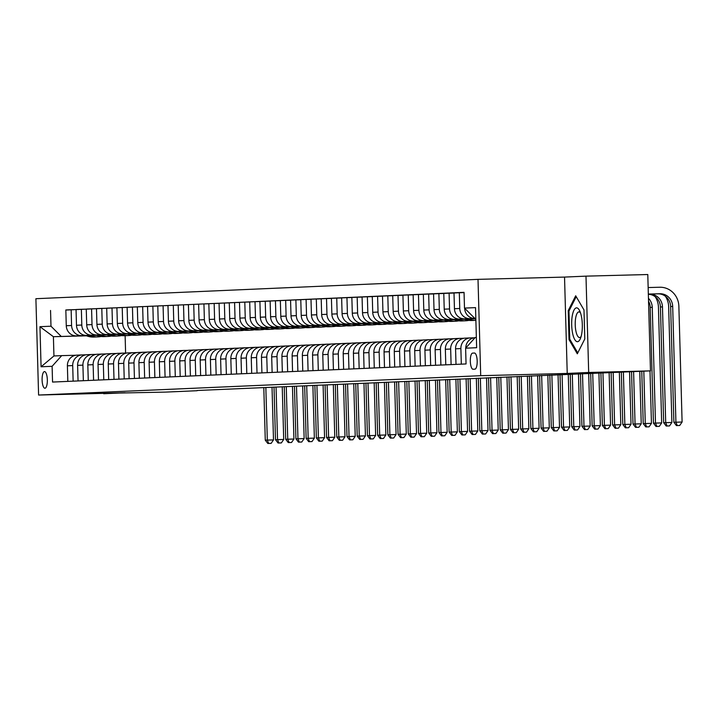 <?xml version="1.0" encoding="UTF-8"?>
<svg xmlns="http://www.w3.org/2000/svg" width="718" height="718" viewBox="0 0 718 718"><rect width="100%" height="100%" fill="white"/><g stroke="black" fill="none" stroke-linecap="round" stroke-linejoin="round"><path stroke-width="1.08" d="M44.947 388.25A8.338 2.621 -91.5 0 0 47.334 379.831A8.338 2.621 -91.5 0 0 44.498 371.592A8.338 2.621 -91.5 0 0 44.48 371.592A8.338 2.621 -91.5 0 0 42.102 380.01A8.338 2.621 -91.5 0 0 44.929 388.25A8.338 2.621 -91.5 0 0 44.947 388.25M478.009 279.356L35.9 298.706L38.593 395.044L480.701 375.694L478.009 279.356L564.536 277.085L567.229 373.423L588.679 372.48L585.987 276.143L564.536 277.085M585.987 276.143L647.789 274.527L650.481 370.865L588.679 372.48M650.481 370.865L197.136 390.493M474.418 353.023L472.623 353.103A8.078 2.531 -91.5 0 0 470.317 361.262A8.078 2.531 -91.5 0 0 473.054 369.249L474.867 369.169A8.078 2.531 -91.5 0 0 477.183 361.01A8.078 2.531 -91.5 0 0 474.436 353.023A8.078 2.531 -91.5 0 0 474.418 353.023L474.445 353.023M474.67 318.254L475.819 318.227L474.67 318.254L464.492 308.103L464.052 292.343L65.832 310.05M464.492 308.103L475.522 307.618L476.644 347.709L465.614 348.194L475.208 337.523L476.357 337.469M86.654 335.827L53.401 336.697L53.94 355.966L61.703 355.625L52.109 366.306L52.549 382.057L466.054 363.945L465.614 348.194M52.109 366.306L41.079 366.781L39.957 326.69L50.987 326.205L50.547 310.454M103.652 393.347L165.472 392.1L197.136 390.718M103.67 393.724L125.12 392.782L38.593 395.044M567.229 373.423L480.701 375.694M61.703 355.625L75.722 355.257M73.137 381.15L72.706 365.579A10.42 9.89 -92.5 0 1 82.139 354.916A10.42 9.89 -92.5 0 1 82.301 354.907L85.936 354.809M83.351 380.702L82.92 365.139A10.42 9.89 -92.5 0 1 92.353 354.468A10.42 9.89 -92.5 0 1 92.514 354.459L96.158 354.369M93.573 380.262L93.134 364.69A10.42 9.89 -92.5 0 1 102.566 354.019A10.42 9.89 -92.5 0 1 102.737 354.01L106.372 353.92M103.787 379.813L103.347 364.241A10.42 9.89 -92.5 0 1 112.78 353.57A10.42 9.89 -92.5 0 1 112.95 353.57L116.585 353.471M114 379.364L113.561 363.793A10.42 9.89 -92.5 0 1 123.002 353.121A10.42 9.89 -92.5 0 1 123.164 353.121L126.799 353.023M124.214 378.916L123.783 363.344A10.42 9.89 -92.5 0 1 133.216 352.682A10.42 9.89 -92.5 0 1 133.377 352.673L137.012 352.574M134.428 378.467L133.997 362.895A10.42 9.89 -92.5 0 1 143.429 352.233A10.42 9.89 -92.5 0 1 143.591 352.224L147.226 352.125M144.641 378.018L144.21 362.455A10.42 9.89 -92.5 0 1 153.643 351.784A10.42 9.89 -92.5 0 1 153.805 351.775L157.448 351.685M154.864 377.578L154.424 362.007A10.42 9.89 -92.5 0 1 163.857 351.335A10.42 9.89 -92.5 0 1 164.027 351.326L167.662 351.237M165.077 377.129L164.637 361.558A10.42 9.89 -92.5 0 1 174.07 350.887A10.42 9.89 -92.5 0 1 174.241 350.887L177.876 350.788M175.291 376.681L174.851 361.109A10.42 9.89 -92.5 0 1 184.293 350.438A10.42 9.89 -92.5 0 1 184.454 350.438L188.089 350.339M185.504 376.232L185.073 360.66A10.42 9.89 -92.5 0 1 194.506 349.998A10.42 9.89 -92.5 0 1 194.668 349.989L198.303 349.89M195.718 375.783L195.287 360.212A10.42 9.89 -92.5 0 1 204.72 349.549A10.42 9.89 -92.5 0 1 204.881 349.54L208.516 349.442M205.931 375.334L205.501 359.772A10.42 9.89 -92.5 0 1 214.933 349.101A10.42 9.89 -92.5 0 1 215.095 349.092L218.739 349.002M216.154 374.895L215.714 359.323A10.42 9.89 -92.5 0 1 225.147 348.652A10.42 9.89 -92.5 0 1 225.317 348.643L228.952 348.553M226.367 374.446L225.928 358.874A10.42 9.89 -92.5 0 1 235.36 348.203A10.42 9.89 -92.5 0 1 235.531 348.203L239.166 348.104M236.581 373.997L236.141 358.426A10.42 9.89 -92.5 0 1 245.583 347.754A10.42 9.89 -92.5 0 1 245.744 347.754L249.379 347.656M246.795 373.548L246.364 357.977A10.42 9.89 -92.5 0 1 255.796 347.315A10.42 9.89 -92.5 0 1 255.958 347.306L259.593 347.207M257.008 373.1L256.577 357.528A10.42 9.89 -92.5 0 1 266.01 346.866A10.42 9.89 -92.5 0 1 266.172 346.857L269.806 346.758M267.222 372.651L266.791 357.088A10.42 9.89 -92.5 0 1 276.224 346.417A10.42 9.89 -92.5 0 1 276.385 346.408L280.029 346.318M277.444 372.211L277.004 356.64A10.42 9.89 -92.5 0 1 286.437 345.968A10.42 9.89 -92.5 0 1 286.608 345.959L290.243 345.87M287.658 371.762L287.218 356.191A10.42 9.89 -92.5 0 1 296.651 345.52A10.42 9.89 -92.5 0 1 296.821 345.52L300.456 345.421M297.871 371.314L297.431 355.742A10.42 9.89 -92.5 0 1 306.873 345.071A10.42 9.89 -92.5 0 1 307.035 345.071L310.67 344.972M308.085 370.865L307.654 355.293A10.42 9.89 -92.5 0 1 317.087 344.631A10.42 9.89 -92.5 0 1 317.248 344.622L320.883 344.523M318.298 370.416L317.868 354.845A10.42 9.89 -92.5 0 1 327.3 344.182A10.42 9.89 -92.5 0 1 327.462 344.173L331.097 344.075M328.512 369.967L328.081 354.405A10.42 9.89 -92.5 0 1 337.514 343.734A10.42 9.89 -92.5 0 1 337.675 343.725L341.319 343.635M338.734 369.528L338.295 353.956A10.42 9.89 -92.5 0 1 347.727 343.285A10.42 9.89 -92.5 0 1 347.898 343.276L351.533 343.186M348.948 369.079L348.508 353.507A10.42 9.89 -92.5 0 1 357.941 342.836A10.42 9.89 -92.5 0 1 358.111 342.836L361.746 342.737M359.162 368.63L358.722 353.059A10.42 9.89 -92.5 0 1 368.163 342.387A10.42 9.89 -92.5 0 1 368.325 342.387L371.96 342.289M369.375 368.181L368.944 352.61A10.42 9.89 -92.5 0 1 378.377 341.947A10.42 9.89 -92.5 0 1 378.539 341.939L382.173 341.84M379.589 367.733L379.158 352.161A10.42 9.89 -92.5 0 1 388.591 341.499A10.42 9.89 -92.5 0 1 388.752 341.49L392.387 341.391M389.802 367.284L389.371 351.721A10.42 9.89 -92.5 0 1 398.804 341.05A10.42 9.89 -92.5 0 1 398.966 341.041L402.61 340.951M400.025 366.844L399.585 351.273A10.42 9.89 -92.5 0 1 409.018 340.601A10.42 9.89 -92.5 0 1 409.188 340.592L412.823 340.503M410.238 366.395L409.798 350.824A10.42 9.89 -92.5 0 1 419.231 340.152A10.42 9.89 -92.5 0 1 419.402 340.152L423.037 340.054M420.452 365.947L420.012 350.375A10.42 9.89 -92.5 0 1 429.454 339.704A10.42 9.89 -92.5 0 1 429.615 339.704L433.25 339.605M430.665 365.498L430.235 349.926A10.42 9.89 -92.5 0 1 439.667 339.264A10.42 9.89 -92.5 0 1 439.829 339.255L443.464 339.156M440.879 365.049L440.448 349.478A10.42 9.89 -92.5 0 1 449.881 338.815A10.42 9.89 -92.5 0 1 450.042 338.806L453.677 338.708M451.092 364.6L450.662 349.038A10.42 9.89 -92.5 0 1 460.094 338.366A10.42 9.89 -92.5 0 1 460.256 338.357L463.9 338.268M461.315 364.161L460.875 348.589A10.42 9.89 -92.5 0 1 470.308 337.918A10.42 9.89 -92.5 0 1 470.478 337.909L474.113 337.819M125.12 335.692L125.605 353.059M474.84 318.433L475.828 318.388L474.84 318.433A10.42 9.89 -92.5 0 1 464.663 308.273L464.663 308.264M475.828 318.487L469.94 318.648A10.42 9.89 -92.5 0 1 459.753 308.489L459.314 292.738L464.061 292.612M475.828 318.586L464.627 318.882A10.42 9.89 -92.5 0 1 454.449 308.722L454 292.971L459.314 292.738M474.508 318.702L459.717 319.088A10.42 9.89 -92.5 0 1 449.54 308.937L449.1 293.186L454.009 293.052M474.724 318.792L454.413 319.322A10.42 9.89 -92.5 0 1 444.227 309.171L443.787 293.42L449.1 293.186M464.295 319.151L449.504 319.537A10.42 9.89 -92.5 0 1 439.326 309.386L438.886 293.635L443.796 293.5M464.51 319.241L444.191 319.77A10.42 9.89 -92.5 0 1 434.013 309.62L433.573 293.859L438.886 293.635M454.081 319.6L439.29 319.986A10.42 9.89 -92.5 0 1 429.113 309.835L428.673 294.075L433.573 293.949M454.297 319.689L433.977 320.219A10.42 9.89 -92.5 0 1 423.799 310.059L423.36 294.308L428.673 294.075M443.859 320.048L429.077 320.434A10.42 9.89 -92.5 0 1 418.899 310.275L418.459 294.524L423.36 294.398M444.083 320.138L423.764 320.668A10.42 9.89 -92.5 0 1 413.586 310.508L413.146 294.757L418.459 294.524M433.645 320.497L418.863 320.883A10.42 9.89 -92.5 0 1 408.686 310.723L408.246 294.972L413.146 294.847M433.86 320.578L413.55 321.117A10.42 9.89 -92.5 0 1 403.372 310.957L402.933 295.206L408.246 294.972M423.432 320.937L408.65 321.332A10.42 9.89 -92.5 0 1 398.463 311.172L398.023 295.421L402.933 295.295M423.647 321.027L403.336 321.565A10.42 9.89 -92.5 0 1 393.159 311.406L392.71 295.654L398.023 295.421M413.218 321.386L398.427 321.772A10.42 9.89 -92.5 0 1 388.25 311.621L387.81 295.87L392.719 295.735M413.433 321.476L393.123 322.005A10.42 9.89 -92.5 0 1 382.936 311.854L382.497 296.103L387.81 295.87M403.004 321.835L388.214 322.22A10.42 9.89 -92.5 0 1 378.036 312.07L377.596 296.319L382.506 296.184M403.22 321.924L382.9 322.454A10.42 9.89 -92.5 0 1 372.723 312.303L372.283 296.543L377.596 296.319M392.791 322.283L378 322.669A10.42 9.89 -92.5 0 1 367.822 312.518L367.383 296.758L372.283 296.633M393.006 322.373L372.687 322.903A10.42 9.89 -92.5 0 1 362.509 312.743L362.069 296.992L367.383 296.758M382.568 322.732L367.787 323.118A10.42 9.89 -92.5 0 1 357.609 312.958L357.169 297.207L362.069 297.081M382.793 322.822L362.473 323.351A10.42 9.89 -92.5 0 1 352.296 313.192L351.856 297.44L357.169 297.207M372.355 323.181L357.573 323.567A10.42 9.89 -92.5 0 1 347.395 313.407L346.956 297.656L351.856 297.53M372.57 323.262L352.26 323.8A10.42 9.89 -92.5 0 1 342.082 313.64L341.642 297.889L346.956 297.656M362.141 323.621L347.359 324.015A10.42 9.89 -92.5 0 1 337.173 313.856L336.733 298.105L341.642 297.979M362.357 323.71L342.046 324.249A10.42 9.89 -92.5 0 1 331.869 314.089L331.42 298.338L336.733 298.105M351.928 324.069L337.137 324.455A10.42 9.89 -92.5 0 1 326.959 314.304L326.519 298.553L331.429 298.419M352.143 324.159L331.833 324.689A10.42 9.89 -92.5 0 1 321.646 314.538L321.206 298.787L326.519 298.553M341.714 324.518L326.923 324.904A10.42 9.89 -92.5 0 1 316.746 314.753L316.306 299.002L321.215 298.868M341.93 324.608L321.61 325.137A10.42 9.89 -92.5 0 1 311.433 314.987L310.993 299.226L316.306 299.002M331.501 324.967L316.71 325.353A10.42 9.89 -92.5 0 1 306.532 315.202L306.092 299.442L310.993 299.316M331.716 325.057L311.397 325.586A10.42 9.89 -92.5 0 1 301.219 315.426L300.779 299.675L306.092 299.442M321.278 325.416L306.496 325.801A10.42 9.89 -92.5 0 1 296.319 315.642L295.879 299.891L300.779 299.765M321.502 325.505L301.183 326.035A10.42 9.89 -92.5 0 1 291.005 315.875L290.566 300.124L295.879 299.891M311.065 325.864L296.283 326.25A10.42 9.89 -92.5 0 1 286.105 316.091L285.665 300.339L290.566 300.214M311.28 325.945L290.969 326.484A10.42 9.89 -92.5 0 1 280.792 316.324L280.352 300.573L285.665 300.339M300.851 326.304L286.069 326.699A10.42 9.89 -92.5 0 1 275.883 316.539L275.443 300.788L280.352 300.662M301.066 326.394L280.756 326.932A10.42 9.89 -92.5 0 1 270.578 316.773L270.13 301.021L275.443 300.788M290.637 326.753L275.847 327.139A10.42 9.89 -92.5 0 1 265.669 316.988L265.229 301.237L270.139 301.102M290.853 326.843L270.542 327.372A10.42 9.89 -92.5 0 1 260.356 317.221L259.916 301.47L265.229 301.237M280.424 327.202L265.633 327.587A10.42 9.89 -92.5 0 1 255.455 317.437L255.016 301.686L259.925 301.551M280.639 327.291L260.32 327.821A10.42 9.89 -92.5 0 1 250.142 317.67L249.702 301.91L255.016 301.686M270.21 327.65L255.42 328.036A10.42 9.89 -92.5 0 1 245.242 317.886L244.802 302.125L249.702 302M270.426 327.74L250.106 328.27A10.42 9.89 -92.5 0 1 239.929 318.11L239.489 302.359L244.802 302.125M259.988 328.099L245.206 328.485A10.42 9.89 -92.5 0 1 235.028 318.325L234.589 302.574L239.489 302.449M260.212 328.189L239.893 328.718A10.42 9.89 -92.5 0 1 229.715 318.559L229.275 302.808L234.589 302.574M249.774 328.548L234.992 328.934A10.42 9.89 -92.5 0 1 224.815 318.774L224.375 303.023L229.275 302.897M249.99 328.629L229.679 329.167A10.42 9.89 -92.5 0 1 219.502 319.007L219.062 303.256L224.375 303.023M239.561 328.988L224.779 329.382A10.42 9.89 -92.5 0 1 214.592 319.223L214.152 303.472L219.062 303.346M239.776 329.077L219.466 329.616A10.42 9.89 -92.5 0 1 209.288 319.456L208.839 303.705L214.152 303.472M229.347 329.436L214.556 329.822A10.42 9.89 -92.5 0 1 204.379 319.672L203.939 303.92L208.848 303.786M229.563 329.526L209.252 330.056A10.42 9.89 -92.5 0 1 199.066 319.905L198.626 304.154L203.939 303.92M219.134 329.885L204.343 330.271A10.42 9.89 -92.5 0 1 194.165 320.12L193.725 304.369L198.635 304.235M219.349 329.975L199.03 330.504A10.42 9.89 -92.5 0 1 188.852 320.354L188.412 304.594L193.725 304.369M208.92 330.334L194.129 330.72A10.42 9.89 -92.5 0 1 183.952 320.569L183.512 304.809L188.412 304.683M209.135 330.424L188.816 330.953A10.42 9.89 -92.5 0 1 178.638 320.793L178.199 305.042L183.512 304.809M198.698 330.783L183.916 331.169A10.42 9.89 -92.5 0 1 173.738 321.009L173.298 305.258L178.199 305.132M198.922 330.872L178.602 331.402A10.42 9.89 -92.5 0 1 168.425 321.242L167.985 305.491L173.298 305.258M188.484 331.231L173.702 331.617A10.42 9.89 -92.5 0 1 163.524 321.458L163.085 305.706L167.985 305.581M188.699 331.312L168.389 331.851A10.42 9.89 -92.5 0 1 158.211 321.691L157.772 305.94L163.085 305.706M178.27 331.671L163.489 332.066A10.42 9.89 -92.5 0 1 153.302 321.906L152.862 306.155L157.772 306.03M178.486 331.761L158.175 332.299A10.42 9.89 -92.5 0 1 147.998 322.14L147.549 306.389L152.862 306.155M168.057 332.12L153.266 332.506A10.42 9.89 -92.5 0 1 143.088 322.355L142.649 306.604L147.558 306.469M168.272 332.21L147.962 332.739A10.42 9.89 -92.5 0 1 137.775 322.588L137.335 306.837L142.649 306.604M157.843 332.569L143.053 332.955A10.42 9.89 -92.5 0 1 132.875 322.804L132.435 307.053L137.344 306.918M158.059 332.658L137.739 333.188A10.42 9.89 -92.5 0 1 127.562 323.037L127.122 307.277L132.435 307.053M147.63 333.017L132.839 333.403A10.42 9.89 -92.5 0 1 122.661 323.253L122.222 307.492L127.122 307.367M147.845 333.107L127.526 333.637A10.42 9.89 -92.5 0 1 117.348 323.477L116.908 307.726L122.222 307.492M137.407 333.466L122.625 333.852A10.42 9.89 -92.5 0 1 112.448 323.692L112.008 307.941L116.908 307.816M137.632 333.556L117.312 334.085A10.42 9.89 -92.5 0 1 107.135 323.926L106.695 308.175L112.008 307.941M127.194 333.915L112.412 334.301A10.42 9.89 -92.5 0 1 102.234 324.141L101.794 308.39L106.695 308.264M127.409 333.996L107.099 334.534A10.42 9.89 -92.5 0 1 96.921 324.374L96.481 308.623L101.794 308.39M116.98 334.355L102.198 334.75A10.42 9.89 -92.5 0 1 92.012 324.59L91.572 308.839L96.481 308.713M117.196 334.444L96.885 334.983A10.42 9.89 -92.5 0 1 86.707 324.823L86.259 309.072L91.572 308.839M106.767 334.803L91.976 335.189A10.42 9.89 -92.5 0 1 81.798 325.039L81.358 309.287L86.268 309.153M106.982 334.893L86.672 335.423A10.42 9.89 -92.5 0 1 76.485 325.272L76.045 309.521L81.358 309.287M96.553 335.252L81.762 335.638A10.42 9.89 -92.5 0 1 71.585 325.487L71.145 309.736L76.054 309.602M96.768 335.342L76.449 335.871A10.42 9.89 -92.5 0 1 66.271 325.721L65.832 309.961L71.145 309.736M86.34 335.701L53.401 336.697L39.957 326.69M465.776 348.015A10.42 9.89 -92.5 0 1 475.038 337.711M456.002 364.385L455.562 348.822A10.42 9.89 -92.5 0 1 464.995 338.151A10.42 9.89 -92.5 0 1 465.165 338.142L470.146 337.927M445.788 364.834L445.348 349.262A10.42 9.89 -92.5 0 1 454.781 338.6A10.42 9.89 -92.5 0 1 454.952 338.591L459.933 338.375M435.566 365.282L435.135 349.711A10.42 9.89 -92.5 0 1 444.568 339.049A10.42 9.89 -92.5 0 1 444.729 339.04L449.719 338.824M425.352 365.731L424.921 350.16A10.42 9.89 -92.5 0 1 434.354 339.488A10.42 9.89 -92.5 0 1 434.516 339.488L439.497 339.273M415.139 366.18L414.708 350.608A10.42 9.89 -92.5 0 1 424.141 339.937A10.42 9.89 -92.5 0 1 424.302 339.937L429.283 339.713M404.925 366.629L404.485 351.057A10.42 9.89 -92.5 0 1 413.927 340.386A10.42 9.89 -92.5 0 1 414.089 340.377L419.07 340.161M394.712 367.069L394.272 351.506A10.42 9.89 -92.5 0 1 403.704 340.835A10.42 9.89 -92.5 0 1 403.875 340.826L408.856 340.61M384.498 367.517L384.058 351.946A10.42 9.89 -92.5 0 1 393.491 341.283A10.42 9.89 -92.5 0 1 393.661 341.274L398.643 341.059M374.275 367.966L373.845 352.394A10.42 9.89 -92.5 0 1 383.277 341.732A10.42 9.89 -92.5 0 1 383.439 341.723L388.429 341.508M364.062 368.415L363.631 352.843A10.42 9.89 -92.5 0 1 373.064 342.172A10.42 9.89 -92.5 0 1 373.225 342.172L378.206 341.956M353.848 368.864L353.418 353.292A10.42 9.89 -92.5 0 1 362.85 342.621A10.42 9.89 -92.5 0 1 363.012 342.621L367.993 342.396M343.635 369.312L343.195 353.741A10.42 9.89 -92.5 0 1 352.637 343.069A10.42 9.89 -92.5 0 1 352.798 343.06L357.779 342.845M333.421 369.752L332.981 354.189A10.42 9.89 -92.5 0 1 342.414 343.518A10.42 9.89 -92.5 0 1 342.585 343.509L347.566 343.294M323.208 370.201L322.768 354.629A10.42 9.89 -92.5 0 1 332.201 343.967A10.42 9.89 -92.5 0 1 332.371 343.958L337.352 343.743M312.985 370.65L312.554 355.078A10.42 9.89 -92.5 0 1 321.987 344.416A10.42 9.89 -92.5 0 1 322.149 344.407L327.139 344.191M302.772 371.098L302.341 355.527A10.42 9.89 -92.5 0 1 311.774 344.855A10.42 9.89 -92.5 0 1 311.935 344.855L316.916 344.64M292.558 371.547L292.127 355.975A10.42 9.89 -92.5 0 1 301.56 345.304A10.42 9.89 -92.5 0 1 301.722 345.304L306.703 345.08M282.345 371.996L281.905 356.424A10.42 9.89 -92.5 0 1 291.346 345.753A10.42 9.89 -92.5 0 1 291.508 345.744L296.489 345.529M272.131 372.436L271.691 356.873A10.42 9.89 -92.5 0 1 281.124 346.202A10.42 9.89 -92.5 0 1 281.294 346.193L286.276 345.977M261.917 372.884L261.478 357.313A10.42 9.89 -92.5 0 1 270.91 346.65A10.42 9.89 -92.5 0 1 271.081 346.641L276.062 346.426M251.695 373.333L251.264 357.761A10.42 9.89 -92.5 0 1 260.697 347.099A10.42 9.89 -92.5 0 1 260.858 347.09L265.848 346.875M241.481 373.782L241.051 358.21A10.42 9.89 -92.5 0 1 250.483 347.539A10.42 9.89 -92.5 0 1 250.645 347.539L255.626 347.324M231.268 374.231L230.837 358.659A10.42 9.89 -92.5 0 1 240.27 347.988A10.42 9.89 -92.5 0 1 240.431 347.988L245.412 347.763M221.054 374.679L220.614 359.108A10.42 9.89 -92.5 0 1 230.056 348.436A10.42 9.89 -92.5 0 1 230.218 348.427L235.199 348.212M210.841 375.119L210.401 359.556A10.42 9.89 -92.5 0 1 219.834 348.885A10.42 9.89 -92.5 0 1 220.004 348.876L224.985 348.661M200.627 375.568L200.187 359.996A10.42 9.89 -92.5 0 1 209.62 349.334A10.42 9.89 -92.5 0 1 209.791 349.325L214.772 349.11M190.405 376.017L189.974 360.445A10.42 9.89 -92.5 0 1 199.407 349.783A10.42 9.89 -92.5 0 1 199.568 349.774L204.558 349.558M180.191 376.465L179.76 360.894A10.42 9.89 -92.5 0 1 189.193 350.222A10.42 9.89 -92.5 0 1 189.355 350.222L194.336 350.007M169.978 376.914L169.547 361.342A10.42 9.89 -92.5 0 1 178.979 350.671A10.42 9.89 -92.5 0 1 179.141 350.671L184.122 350.447M159.764 377.363L159.324 361.791A10.42 9.89 -92.5 0 1 168.766 351.12A10.42 9.89 -92.5 0 1 168.927 351.111L173.909 350.896M149.55 377.803L149.111 362.24A10.42 9.89 -92.5 0 1 158.543 351.569A10.42 9.89 -92.5 0 1 158.714 351.56L163.695 351.344M139.337 378.251L138.897 362.68A10.42 9.89 -92.5 0 1 148.33 352.017A10.42 9.89 -92.5 0 1 148.5 352.008L153.481 351.793M129.114 378.7L128.684 363.129A10.42 9.89 -92.5 0 1 138.116 352.466A10.42 9.89 -92.5 0 1 138.278 352.457L143.268 352.242M118.901 379.149L118.47 363.577A10.42 9.89 -92.5 0 1 127.903 352.906A10.42 9.89 -92.5 0 1 128.064 352.906L133.045 352.691M108.687 379.598L108.256 364.026A10.42 9.89 -92.5 0 1 117.689 353.355A10.42 9.89 -92.5 0 1 117.851 353.355L122.832 353.13M98.474 380.046L98.034 364.475A10.42 9.89 -92.5 0 1 107.476 353.803A10.42 9.89 -92.5 0 1 107.637 353.794L112.618 353.579M88.26 380.486L87.82 364.923A10.42 9.89 -92.5 0 1 97.253 354.252A10.42 9.89 -92.5 0 1 97.424 354.243L102.405 354.028M78.047 380.935L77.607 365.363A10.42 9.89 -92.5 0 1 87.04 354.701A10.42 9.89 -92.5 0 1 87.21 354.692L92.191 354.477M50.987 326.205L61.165 336.356M67.824 381.384L67.393 365.812A10.42 9.89 -92.5 0 1 76.826 355.15A10.42 9.89 -92.5 0 1 76.988 355.141L81.978 354.925M41.079 366.781L53.94 355.966M575.692 295.78L568.216 310.625L569.024 339.641L577.317 353.803L584.793 338.95L583.985 309.934L575.692 295.78M570.011 339.614L569.024 339.641M569.195 310.607L568.216 310.625M648.336 294.093L657.921 293.841A13.023 12.368 -92.5 0 1 670.648 306.541L673.879 422.274L682.1 422.022L678.869 306.29A19.539 18.551 87.5 0 0 659.779 287.245L648.157 287.55M648.336 294.057L659.959 293.752A13.023 12.368 -92.5 0 1 672.685 306.451L675.916 422.184L677.254 425.55L676.437 425.586L679.731 425.478L677.254 425.55M679.731 425.478L682.1 422.022M673.879 422.274L676.437 425.586M649.745 294.2L648.345 294.263L649.745 294.2A13.023 12.368 -92.5 0 1 662.472 306.891L665.703 422.633L671.886 422.471L668.655 306.73A19.539 18.551 87.5 0 0 665.415 296.256M648.345 294.29A13.023 12.368 -92.5 0 1 660.425 306.981L663.665 422.722L665.703 422.633L667.04 425.998L666.223 426.034L669.508 425.927L667.04 425.998M669.508 425.927L671.886 422.471M663.665 422.722L666.223 426.034M474.311 318.621A19.924 18.919 87.5 0 0 475.846 319.196M648.453 298.311A13.023 12.368 -92.5 0 1 652.258 307.34L655.489 423.081L661.673 422.92L658.433 307.178A19.539 18.551 87.5 0 0 655.202 296.705M648.534 301.255A13.023 12.368 -92.5 0 1 650.212 307.43L653.443 423.171L655.489 423.081L656.826 426.438L656.01 426.474L659.295 426.375L656.826 426.438M659.295 426.375L661.673 422.92M653.443 423.171L656.01 426.474M464.097 319.07A19.924 18.919 87.5 0 0 471.977 320.506L473.53 320.434A19.924 18.919 87.5 0 0 474.024 320.407M468.342 318.963A19.924 18.919 87.5 0 0 475.881 320.336L474.508 320.39A19.924 18.919 -92.5 0 1 466.727 318.998M465.713 319.025A19.924 18.919 87.5 0 0 473.53 320.434M641.766 371.251L643.229 423.611L651.45 423.36L649.987 370.883M643.813 371.161L645.276 423.521L646.613 426.887L645.796 426.923L649.081 426.824L646.613 426.887M649.081 426.824L651.45 423.36M643.229 423.611L645.796 426.923M453.884 319.519A19.924 18.919 87.5 0 0 461.764 320.955L463.316 320.883A19.924 18.919 87.5 0 0 463.801 320.856M458.129 319.402A19.924 18.919 87.5 0 0 465.847 320.775A19.924 18.919 87.5 0 0 468.899 320.372M455.499 319.474A19.924 18.919 87.5 0 0 463.316 320.883M465.847 320.775L464.295 320.838A19.924 18.919 -92.5 0 1 456.513 319.447M631.553 371.691L633.016 424.06L641.237 423.808L639.774 371.332M633.599 371.601L635.062 423.97L636.399 427.336L635.574 427.372L638.867 427.273L636.399 427.336M638.867 427.273L641.237 423.808M633.016 424.06L635.574 427.372M572.632 333.439A16.927 5.313 -91.5 0 0 580.404 338.573A16.927 5.313 -91.5 0 0 581.365 316.117A16.927 5.313 -91.5 0 0 579.677 310.822A16.927 5.313 -91.5 0 0 573.072 312.429A16.927 5.313 -91.5 0 0 572.632 333.439M580.485 312.851A12.816 4.021 -91.5 0 0 578.914 311.899A12.816 4.021 -91.5 0 0 575.594 318.433A12.816 4.021 -91.5 0 0 575.944 331.276A12.816 4.021 -91.5 0 0 579.588 337.532A12.816 4.021 -91.5 0 0 581.113 336.509M577.775 352.879L569.751 339.165L568.961 311.056L576.213 296.669L583.985 309.943M443.67 319.968A19.924 18.919 87.5 0 0 451.55 321.395L453.103 321.332A19.924 18.919 87.5 0 0 453.588 321.305M447.915 319.851A19.924 18.919 87.5 0 0 455.634 321.215A19.924 18.919 87.5 0 0 458.685 320.82M445.286 319.923A19.924 18.919 87.5 0 0 453.103 321.332M455.634 321.215L454.081 321.287A19.924 18.919 -92.5 0 1 446.3 319.896M621.339 372.139L622.802 424.509L631.023 424.257L629.56 371.78M623.386 372.05L624.848 424.419L626.177 427.784L625.36 427.82L628.654 427.722L626.177 427.784M628.654 427.722L631.023 424.257M622.802 424.509L625.36 427.82M433.457 320.416A19.924 18.919 87.5 0 0 441.328 321.844L442.88 321.781A19.924 18.919 87.5 0 0 443.374 321.754M437.702 320.3A19.924 18.919 87.5 0 0 445.42 321.664A19.924 18.919 87.5 0 0 448.472 321.269M435.063 320.372A19.924 18.919 87.5 0 0 442.88 321.781M445.42 321.664L443.868 321.736A19.924 18.919 -92.5 0 1 436.086 320.345M611.117 372.454L612.589 424.957L620.81 424.706L619.347 372.229M613.163 372.4L614.626 424.868L615.963 428.233L615.146 428.269L618.44 428.161L615.963 428.233M618.44 428.161L620.81 424.706M612.589 424.957L615.146 428.269M423.234 320.856A19.924 18.919 87.5 0 0 431.114 322.292L432.667 322.229A19.924 18.919 87.5 0 0 433.16 322.194M427.488 320.749A19.924 18.919 87.5 0 0 435.207 322.113A19.924 18.919 87.5 0 0 438.258 321.718M424.85 320.82A19.924 18.919 87.5 0 0 432.667 322.229M435.207 322.113L433.654 322.185A19.924 18.919 -92.5 0 1 425.873 320.793M600.903 372.821L602.375 425.406L610.596 425.155L609.124 372.507M602.949 372.732L604.412 425.316L605.75 428.682L604.933 428.718L608.218 428.61L605.75 428.682M608.218 428.61L610.596 425.155M602.375 425.406L604.933 428.718M413.021 321.305A19.924 18.919 87.5 0 0 420.901 322.741L422.453 322.669A19.924 18.919 87.5 0 0 422.947 322.642M417.266 321.197A19.924 18.919 87.5 0 0 424.984 322.561A19.924 18.919 87.5 0 0 428.045 322.167M414.636 321.269A19.924 18.919 87.5 0 0 422.453 322.669M424.984 322.561L423.432 322.633A19.924 18.919 -92.5 0 1 415.659 321.242M590.69 373.27L592.153 425.855L600.383 425.603L598.911 372.902M592.727 373.18L594.199 425.765L595.536 429.122L594.719 429.158L598.004 429.059L595.536 429.122M598.004 429.059L600.383 425.603M592.153 425.855L594.719 429.158M402.807 321.754A19.924 18.919 87.5 0 0 410.687 323.19L412.24 323.118A19.924 18.919 87.5 0 0 412.733 323.091M407.052 321.646A19.924 18.919 87.5 0 0 414.771 323.01A19.924 18.919 87.5 0 0 417.822 322.615M404.422 321.709A19.924 18.919 87.5 0 0 412.24 323.118M414.771 323.01L413.218 323.073A19.924 18.919 -92.5 0 1 405.437 321.682M580.476 373.71L581.939 426.295L590.16 426.043L588.697 373.351M582.513 373.62L583.985 426.205L585.323 429.57L584.506 429.606L587.791 429.508L585.323 429.57M587.791 429.508L590.16 426.043M581.939 426.295L584.506 429.606M392.593 322.202A19.924 18.919 87.5 0 0 400.473 323.639L402.026 323.567A19.924 18.919 87.5 0 0 402.511 323.54M396.839 322.086A19.924 18.919 87.5 0 0 404.557 323.459A19.924 18.919 87.5 0 0 407.609 323.055M394.209 322.158A19.924 18.919 87.5 0 0 402.026 323.567M404.557 323.459L403.004 323.522A19.924 18.919 -92.5 0 1 395.223 322.131M570.254 374.159L571.725 426.743L579.947 426.492L578.475 373.8M572.3 374.069L573.772 426.654L575.109 430.019L574.283 430.055L577.577 429.956L575.109 430.019M577.577 429.956L579.947 426.492M571.725 426.743L574.283 430.055M382.38 322.651A19.924 18.919 87.5 0 0 390.26 324.078L391.813 324.015A19.924 18.919 87.5 0 0 392.297 323.989M386.625 322.535A19.924 18.919 87.5 0 0 394.344 323.899A19.924 18.919 87.5 0 0 397.395 323.504M383.995 322.606A19.924 18.919 87.5 0 0 391.813 324.015M394.344 323.899L392.791 323.971A19.924 18.919 -92.5 0 1 385.01 322.579M560.04 374.608L561.512 427.192L569.733 426.941L568.261 374.249M562.086 374.518L563.558 427.102L564.886 430.468L564.07 430.504L567.364 430.405L564.886 430.468M567.364 430.405L569.733 426.941M561.512 427.192L564.07 430.504M372.166 323.1A19.924 18.919 87.5 0 0 380.037 324.527L381.59 324.464A19.924 18.919 87.5 0 0 382.084 324.437M376.411 322.983A19.924 18.919 87.5 0 0 384.13 324.348A19.924 18.919 87.5 0 0 387.181 323.953M373.773 323.055A19.924 18.919 87.5 0 0 381.59 324.464M384.13 324.348L382.577 324.419A19.924 18.919 -92.5 0 1 374.796 323.028M549.826 375.056L551.298 427.641L559.519 427.389L558.048 374.697M551.873 374.967L553.336 427.551L554.673 430.917L553.856 430.953L557.15 430.845L554.673 430.917M557.15 430.845L559.519 427.389M551.298 427.641L553.856 430.953M361.944 323.54A19.924 18.919 87.5 0 0 369.824 324.976L371.377 324.913A19.924 18.919 87.5 0 0 371.87 324.877M366.198 323.432A19.924 18.919 87.5 0 0 373.916 324.796A19.924 18.919 87.5 0 0 376.968 324.401M363.559 323.504A19.924 18.919 87.5 0 0 371.377 324.913M373.916 324.796L372.364 324.868A19.924 18.919 -92.5 0 1 364.582 323.477M539.613 375.505L541.085 428.09L549.306 427.838L547.834 375.146M541.659 375.415L543.122 428L544.459 431.365L543.643 431.401L546.928 431.294L544.459 431.365M546.928 431.294L549.306 427.838M541.085 428.09L543.643 431.401M351.73 323.989A19.924 18.919 87.5 0 0 359.61 325.425L361.163 325.353A19.924 18.919 87.5 0 0 361.657 325.326M355.975 323.881A19.924 18.919 87.5 0 0 363.694 325.245A19.924 18.919 87.5 0 0 366.754 324.85M353.346 323.953A19.924 18.919 87.5 0 0 361.163 325.353M363.694 325.245L362.141 325.317A19.924 18.919 -92.5 0 1 354.369 323.926M529.399 375.954L530.862 428.538L539.092 428.287L537.62 375.586M531.437 375.864L532.909 428.449L534.246 431.805L533.429 431.841L536.714 431.742L534.246 431.805M536.714 431.742L539.092 428.287M530.862 428.538L533.429 431.841M341.517 324.437A19.924 18.919 87.5 0 0 349.397 325.873L350.949 325.801A19.924 18.919 87.5 0 0 351.443 325.775M345.762 324.33A19.924 18.919 87.5 0 0 353.48 325.694A19.924 18.919 87.5 0 0 356.532 325.299M343.132 324.392A19.924 18.919 87.5 0 0 350.949 325.801M353.48 325.694L351.928 325.757A19.924 18.919 -92.5 0 1 344.146 324.365M519.186 376.394L520.649 428.978L528.87 428.727L527.407 376.035M521.223 376.304L522.695 428.888L524.032 432.254L523.216 432.29L526.5 432.191L524.032 432.254M526.5 432.191L528.87 428.727M520.649 428.978L523.216 432.29M331.303 324.886A19.924 18.919 87.5 0 0 339.183 326.322L340.736 326.25A19.924 18.919 87.5 0 0 341.221 326.223M335.548 324.769A19.924 18.919 87.5 0 0 343.267 326.143A19.924 18.919 87.5 0 0 346.318 325.739M332.919 324.841A19.924 18.919 87.5 0 0 340.736 326.25M343.267 326.143L341.714 326.205A19.924 18.919 -92.5 0 1 333.933 324.814M508.963 376.842L510.435 429.427L518.656 429.176L517.184 376.483M511.01 376.753L512.481 429.337L513.819 432.703L512.993 432.739L516.287 432.64L513.819 432.703M516.287 432.64L518.656 429.176M510.435 429.427L512.993 432.739M321.09 325.335A19.924 18.919 87.5 0 0 328.97 326.762L330.522 326.699A19.924 18.919 87.5 0 0 331.007 326.672M325.335 325.218A19.924 18.919 87.5 0 0 333.053 326.582A19.924 18.919 87.5 0 0 336.105 326.187M322.705 325.29A19.924 18.919 87.5 0 0 330.522 326.699M333.053 326.582L331.501 326.654A19.924 18.919 -92.5 0 1 323.719 325.263M498.75 377.291L500.222 429.876L508.443 429.624L506.971 376.932M500.796 377.201L502.268 429.786L503.596 433.151L502.78 433.187L506.073 433.089L503.596 433.151M506.073 433.089L508.443 429.624M500.222 429.876L502.78 433.187M310.876 325.784A19.924 18.919 87.5 0 0 318.747 327.211L320.3 327.148A19.924 18.919 87.5 0 0 320.793 327.121M315.121 325.667A19.924 18.919 87.5 0 0 322.84 327.031A19.924 18.919 87.5 0 0 325.891 326.636M312.483 325.739A19.924 18.919 87.5 0 0 320.3 327.148M322.84 327.031L321.287 327.103A19.924 18.919 -92.5 0 1 313.506 325.712M488.536 377.74L490.008 430.324L498.229 430.073L496.757 377.381M490.582 377.65L492.045 430.235L493.383 433.6L492.566 433.636L495.86 433.528L493.383 433.6M495.86 433.528L498.229 430.073M490.008 430.324L492.566 433.636M300.654 326.223A19.924 18.919 87.5 0 0 308.534 327.659L310.086 327.596A19.924 18.919 87.5 0 0 310.58 327.561M304.908 326.116A19.924 18.919 87.5 0 0 312.626 327.48A19.924 18.919 87.5 0 0 315.678 327.085M302.269 326.187A19.924 18.919 87.5 0 0 310.086 327.596M312.626 327.48L311.074 327.552A19.924 18.919 -92.5 0 1 303.292 326.16M478.323 378.189L479.795 430.773L488.016 430.522L486.544 377.83M480.369 378.099L481.832 430.683L483.169 434.049L482.352 434.085L485.637 433.977L483.169 434.049M485.637 433.977L488.016 430.522M479.795 430.773L482.352 434.085M290.44 326.672A19.924 18.919 87.5 0 0 298.32 328.108L299.873 328.036A19.924 18.919 87.5 0 0 300.366 328.009M294.685 326.564A19.924 18.919 87.5 0 0 302.404 327.929A19.924 18.919 87.5 0 0 305.464 327.534M292.055 326.636A19.924 18.919 87.5 0 0 299.873 328.036M302.404 327.929L300.851 328A19.924 18.919 -92.5 0 1 293.079 326.609M468.109 378.637L469.572 431.222L477.802 430.971L476.33 378.269M470.146 378.548L471.618 431.132L472.956 434.489L472.139 434.525L475.424 434.426L472.956 434.489M475.424 434.426L477.802 430.971M469.572 431.222L472.139 434.525M280.226 327.121A19.924 18.919 87.5 0 0 288.106 328.557L289.659 328.485A19.924 18.919 87.5 0 0 290.153 328.458M284.472 327.013A19.924 18.919 87.5 0 0 292.19 328.377A19.924 18.919 87.5 0 0 295.242 327.982M281.842 327.076A19.924 18.919 87.5 0 0 289.659 328.485M292.19 328.377L290.637 328.44A19.924 18.919 -92.5 0 1 282.856 327.049M457.896 379.077L459.358 431.662L467.58 431.41L466.117 378.718M459.933 378.987L461.405 431.572L462.742 434.937L461.925 434.973L465.21 434.875L462.742 434.937M465.21 434.875L467.58 431.41M459.358 431.662L461.925 434.973M270.013 327.57A19.924 18.919 87.5 0 0 277.893 329.006L279.446 328.934A19.924 18.919 87.5 0 0 279.93 328.907M274.258 327.462A19.924 18.919 87.5 0 0 281.977 328.826A19.924 18.919 87.5 0 0 285.028 328.422M271.628 327.525A19.924 18.919 87.5 0 0 279.446 328.934M281.977 328.826L280.424 328.889A19.924 18.919 -92.5 0 1 272.643 327.498M447.673 379.526L449.145 432.11L457.366 431.859L455.894 379.167M449.719 379.436L451.191 432.021L452.528 435.386L451.703 435.422L454.997 435.323L452.528 435.386M454.997 435.323L457.366 431.859M449.145 432.11L451.703 435.422M259.799 328.018A19.924 18.919 87.5 0 0 267.679 329.445L269.232 329.382A19.924 18.919 87.5 0 0 269.717 329.356M264.044 327.902A19.924 18.919 87.5 0 0 271.763 329.266A19.924 18.919 87.5 0 0 274.814 328.871M261.415 327.973A19.924 18.919 87.5 0 0 269.232 329.382M271.763 329.266L270.21 329.338A19.924 18.919 -92.5 0 1 262.429 327.946M437.459 379.975L438.931 432.559L447.152 432.308L445.681 379.616M439.506 379.885L440.978 432.469L442.306 435.835L441.489 435.871L444.783 435.772L442.306 435.835M444.783 435.772L447.152 432.308M438.931 432.559L441.489 435.871M249.586 328.467A19.924 18.919 87.5 0 0 257.457 329.894L259.01 329.831A19.924 18.919 87.5 0 0 259.503 329.804M253.831 328.35A19.924 18.919 87.5 0 0 261.549 329.715A19.924 18.919 87.5 0 0 264.601 329.32M251.192 328.422A19.924 18.919 87.5 0 0 259.01 329.831M261.549 329.715L259.997 329.786A19.924 18.919 -92.5 0 1 252.215 328.395M427.246 380.423L428.718 433.008L436.939 432.757L435.467 380.064M429.292 380.334L430.755 432.918L432.092 436.284L431.276 436.32L434.569 436.212L432.092 436.284M434.569 436.212L436.939 432.757M428.718 433.008L431.276 436.32M239.363 328.907A19.924 18.919 87.5 0 0 247.243 330.343L248.796 330.28A19.924 18.919 87.5 0 0 249.29 330.244M243.617 328.799A19.924 18.919 87.5 0 0 251.336 330.163A19.924 18.919 87.5 0 0 254.387 329.768M240.979 328.871A19.924 18.919 87.5 0 0 248.796 330.28M251.336 330.163L249.783 330.235A19.924 18.919 -92.5 0 1 242.002 328.844M417.032 380.872L418.504 433.457L426.725 433.205L425.253 380.513M419.079 380.782L420.542 433.367L421.879 436.732L421.062 436.768L424.347 436.661L421.879 436.732M424.347 436.661L426.725 433.205M418.504 433.457L421.062 436.768M229.15 329.356A19.924 18.919 87.5 0 0 237.03 330.792L238.582 330.72A19.924 18.919 87.5 0 0 239.076 330.693M233.395 329.248A19.924 18.919 87.5 0 0 241.113 330.612A19.924 18.919 87.5 0 0 244.174 330.217M230.765 329.32A19.924 18.919 87.5 0 0 238.582 330.72M241.113 330.612L239.561 330.684A19.924 18.919 -92.5 0 1 231.788 329.293M406.819 381.321L408.282 433.905L416.512 433.654L415.04 380.953M408.856 381.231L410.328 433.816L411.665 437.172L410.849 437.208L414.133 437.109L411.665 437.172M414.133 437.109L416.512 433.654M408.282 433.905L410.849 437.208M218.936 329.804A19.924 18.919 87.5 0 0 226.816 331.24L228.369 331.169A19.924 18.919 87.5 0 0 228.862 331.142M223.181 329.697A19.924 18.919 87.5 0 0 230.9 331.061A19.924 18.919 87.5 0 0 233.951 330.666M220.552 329.759A19.924 18.919 87.5 0 0 228.369 331.169M230.9 331.061L229.347 331.124A19.924 18.919 -92.5 0 1 221.566 329.733M396.605 381.761L398.068 434.345L406.289 434.094L404.817 381.402M398.643 381.671L400.114 434.255L401.452 437.621L400.635 437.657L403.92 437.558L401.452 437.621M403.92 437.558L406.289 434.094M398.068 434.345L400.635 437.657M208.723 330.253A19.924 18.919 87.5 0 0 216.603 331.689L218.155 331.617A19.924 18.919 87.5 0 0 218.64 331.59M212.968 330.145A19.924 18.919 87.5 0 0 220.686 331.51A19.924 18.919 87.5 0 0 223.738 331.106M210.338 330.208A19.924 18.919 87.5 0 0 218.155 331.617M220.686 331.51L219.134 331.572A19.924 18.919 -92.5 0 1 211.352 330.181M386.383 382.209L387.855 434.794L396.076 434.543L394.604 381.85M388.429 382.12L389.901 434.704L391.238 438.07L390.412 438.106L393.706 438.007L391.238 438.07M393.706 438.007L396.076 434.543M387.855 434.794L390.412 438.106M198.509 330.702A19.924 18.919 87.5 0 0 206.389 332.129L207.942 332.066A19.924 18.919 87.5 0 0 208.426 332.039M202.754 330.585A19.924 18.919 87.5 0 0 210.473 331.949A19.924 18.919 87.5 0 0 213.524 331.554M200.125 330.657A19.924 18.919 87.5 0 0 207.942 332.066M210.473 331.949L208.92 332.021A19.924 18.919 -92.5 0 1 201.139 330.63M376.169 382.658L377.641 435.243L385.862 434.991L384.39 382.299M378.215 382.568L379.687 435.153L381.016 438.519L380.199 438.554L383.493 438.456L381.016 438.519M383.493 438.456L385.862 434.991M377.641 435.243L380.199 438.554M188.296 331.151A19.924 18.919 87.5 0 0 196.167 332.578L197.719 332.515A19.924 18.919 87.5 0 0 198.213 332.488M192.541 331.034A19.924 18.919 87.5 0 0 200.259 332.398A19.924 18.919 87.5 0 0 203.311 332.003M189.902 331.106A19.924 18.919 87.5 0 0 197.719 332.515M200.259 332.398L198.707 332.47A19.924 18.919 -92.5 0 1 190.925 331.079M365.956 383.107L367.428 435.691L375.649 435.44L374.177 382.748M368.002 383.017L369.465 435.602L370.802 438.967L369.985 439.003L373.279 438.895L370.802 438.967M373.279 438.895L375.649 435.44M367.428 435.691L369.985 439.003M178.073 331.59A19.924 18.919 87.5 0 0 185.953 333.026L187.506 332.964A19.924 18.919 87.5 0 0 187.999 332.928M182.327 331.483A19.924 18.919 87.5 0 0 190.046 332.847A19.924 18.919 87.5 0 0 193.097 332.452M179.688 331.554A19.924 18.919 87.5 0 0 187.506 332.964M190.046 332.847L188.493 332.919A19.924 18.919 -92.5 0 1 180.712 331.528M355.742 383.556L357.214 436.14L365.435 435.889L363.963 383.197M357.788 383.466L359.251 436.05L360.589 439.416L359.772 439.452L363.057 439.344L360.589 439.416M363.057 439.344L365.435 435.889M357.214 436.14L359.772 439.452M167.859 332.039A19.924 18.919 87.5 0 0 175.739 333.475L177.292 333.403A19.924 18.919 87.5 0 0 177.786 333.376M172.105 331.931A19.924 18.919 87.5 0 0 179.823 333.296A19.924 18.919 87.5 0 0 182.884 332.901M169.475 332.003A19.924 18.919 87.5 0 0 177.292 333.403M179.823 333.296L178.27 333.367A19.924 18.919 -92.5 0 1 170.498 331.976M345.529 384.004L346.991 436.589L355.222 436.338L353.75 383.636M347.566 383.915L349.038 436.499L350.375 439.856L349.558 439.892L352.843 439.793L350.375 439.856M352.843 439.793L355.222 436.338M346.991 436.589L349.558 439.892M157.646 332.488A19.924 18.919 87.5 0 0 165.526 333.924L167.079 333.852A19.924 18.919 87.5 0 0 167.572 333.825M161.891 332.38A19.924 18.919 87.5 0 0 169.61 333.744A19.924 18.919 87.5 0 0 172.661 333.349M159.261 332.443A19.924 18.919 87.5 0 0 167.079 333.852M169.61 333.744L168.057 333.807A19.924 18.919 -92.5 0 1 160.276 332.416M335.315 384.444L336.778 437.029L344.999 436.777L343.527 384.085M337.352 384.354L338.824 436.939L340.161 440.305L339.345 440.34L342.63 440.242L340.161 440.305M342.63 440.242L344.999 436.777M336.778 437.029L339.345 440.34M147.432 332.937A19.924 18.919 87.5 0 0 155.312 334.373L156.865 334.301A19.924 18.919 87.5 0 0 157.35 334.274M151.677 332.829A19.924 18.919 87.5 0 0 159.396 334.193A19.924 18.919 87.5 0 0 162.447 333.789M149.048 332.892A19.924 18.919 87.5 0 0 156.865 334.301M159.396 334.193L157.843 334.256A19.924 18.919 -92.5 0 1 150.062 332.865M325.092 384.893L326.564 437.477L334.785 437.226L333.314 384.534M327.139 384.803L328.611 437.388L329.948 440.753L329.122 440.789L332.416 440.69L329.948 440.753M332.416 440.69L334.785 437.226M326.564 437.477L329.122 440.789M137.219 333.385A19.924 18.919 87.5 0 0 145.099 334.812L146.651 334.75A19.924 18.919 87.5 0 0 147.136 334.723M141.464 333.269A19.924 18.919 87.5 0 0 149.182 334.633A19.924 18.919 87.5 0 0 152.234 334.238M138.834 333.34A19.924 18.919 87.5 0 0 146.651 334.75M149.182 334.633L147.63 334.705A19.924 18.919 -92.5 0 1 139.848 333.314M314.879 385.342L316.351 437.926L324.572 437.675L323.1 384.983M316.925 385.252L318.397 437.836L319.725 441.202L318.909 441.238L322.202 441.139L319.725 441.202M322.202 441.139L324.572 437.675M316.351 437.926L318.909 441.238M127.005 333.834A19.924 18.919 87.5 0 0 134.876 335.261L136.429 335.198A19.924 18.919 87.5 0 0 136.923 335.171M131.25 333.717A19.924 18.919 87.5 0 0 138.969 335.082A19.924 18.919 87.5 0 0 142.02 334.687M128.612 333.789A19.924 18.919 87.5 0 0 136.429 335.198M138.969 335.082L137.416 335.153A19.924 18.919 -92.5 0 1 129.635 333.762M304.665 385.79L306.137 438.375L314.358 438.124L312.886 385.431M306.712 385.701L308.175 438.285L309.512 441.651L308.695 441.687L311.989 441.579L309.512 441.651M311.989 441.579L314.358 438.124M306.137 438.375L308.695 441.687M116.783 334.274A19.924 18.919 87.5 0 0 124.663 335.71L126.215 335.647A19.924 18.919 87.5 0 0 126.709 335.611M121.037 334.166A19.924 18.919 87.5 0 0 128.755 335.53A19.924 18.919 87.5 0 0 131.807 335.135M118.398 334.238A19.924 18.919 87.5 0 0 126.215 335.647M128.755 335.53L127.203 335.602A19.924 18.919 -92.5 0 1 119.421 334.211M294.452 386.239L295.924 438.824L304.145 438.572L302.673 385.88M296.498 386.149L297.961 438.734L299.298 442.1L298.482 442.135L301.766 442.028L299.298 442.1M301.766 442.028L304.145 438.572M295.924 438.824L298.482 442.135M106.569 334.723A19.924 18.919 87.5 0 0 114.449 336.159L116.002 336.087A19.924 18.919 87.5 0 0 116.496 336.06M110.814 334.615A19.924 18.919 87.5 0 0 118.533 335.979A19.924 18.919 87.5 0 0 121.593 335.584M108.185 334.687A19.924 18.919 87.5 0 0 116.002 336.087M118.533 335.979L116.98 336.051A19.924 18.919 -92.5 0 1 109.208 334.66M284.238 386.688L285.701 439.272L293.931 439.021L292.459 386.32M286.276 386.598L287.747 439.183L289.085 442.539L288.268 442.575L291.553 442.476L289.085 442.539M291.553 442.476L293.931 439.021M285.701 439.272L288.268 442.575M96.356 335.171A19.924 18.919 87.5 0 0 104.236 336.607L105.788 336.536A19.924 18.919 87.5 0 0 106.282 336.509M100.601 335.064A19.924 18.919 87.5 0 0 108.319 336.428A19.924 18.919 87.5 0 0 111.371 336.033M97.971 335.126A19.924 18.919 87.5 0 0 105.788 336.536M108.319 336.428L106.767 336.491A19.924 18.919 -92.5 0 1 98.985 335.1M274.025 387.128L275.488 439.712L283.709 439.461L282.237 386.769M276.062 387.038L277.534 439.622L278.871 442.988L278.054 443.024L281.339 442.925L278.871 442.988M281.339 442.925L283.709 439.461M275.488 439.712L278.054 443.024M86.142 335.62A19.924 18.919 87.5 0 0 94.022 337.056L95.575 336.984A19.924 18.919 87.5 0 0 96.059 336.957M90.387 335.512A19.924 18.919 87.5 0 0 98.106 336.877A19.924 18.919 87.5 0 0 101.157 336.473M87.758 335.575A19.924 18.919 87.5 0 0 95.575 336.984M98.106 336.877L96.553 336.939A19.924 18.919 -92.5 0 1 88.772 335.548M263.802 387.576L265.274 440.161L273.495 439.91L272.023 387.217M265.848 387.487L267.32 440.071L268.658 443.437L267.832 443.473L271.126 443.374L268.658 443.437M271.126 443.374L273.495 439.91M265.274 440.161L267.832 443.473M464.627 318.882L469.94 318.648M454.413 319.322L459.717 319.088M444.191 319.77L449.504 319.537M433.977 320.219L439.29 319.986M423.764 320.668L429.077 320.434M413.55 321.117L418.863 320.883M403.336 321.565L408.65 321.332M393.123 322.005L398.427 321.772M382.9 322.454L388.214 322.22M372.687 322.903L378 322.669M362.473 323.351L367.787 323.118M352.26 323.8L357.573 323.567M342.046 324.249L347.359 324.015M331.833 324.689L337.137 324.455M321.61 325.137L326.923 324.904M311.397 325.586L316.71 325.353M301.183 326.035L306.496 325.801M290.969 326.484L296.283 326.25M280.756 326.932L286.069 326.699M270.542 327.372L275.847 327.139M260.32 327.821L265.633 327.587M250.106 328.27L255.42 328.036M239.893 328.718L245.206 328.485M229.679 329.167L234.992 328.934M219.466 329.616L224.779 329.382M209.252 330.056L214.556 329.822M199.03 330.504L204.343 330.271M188.816 330.953L194.129 330.72M178.602 331.402L183.916 331.169M168.389 331.851L173.702 331.617M158.175 332.299L163.489 332.066M147.962 332.739L153.266 332.506M137.739 333.188L143.053 332.955M127.526 333.637L132.839 333.403M117.312 334.085L122.625 333.852M107.099 334.534L112.412 334.301M96.885 334.983L102.198 334.75M86.672 335.423L91.976 335.189M76.449 335.871L81.762 335.638M455.562 348.822L460.875 348.589M454.449 308.722L459.753 308.489M445.348 349.262L450.662 349.038M444.227 309.171L449.54 308.937M435.135 349.711L440.448 349.478M434.013 309.62L439.326 309.386M424.921 350.16L430.235 349.926M423.799 310.059L429.113 309.835M414.708 350.608L420.012 350.375M413.586 310.508L418.899 310.275M404.485 351.057L409.798 350.824M403.372 310.957L408.686 310.723M394.272 351.506L399.585 351.273M393.159 311.406L398.463 311.172M384.058 351.946L389.371 351.721M382.936 311.854L388.25 311.621M373.845 352.394L379.158 352.161M372.723 312.303L378.036 312.07M363.631 352.843L368.944 352.61M362.509 312.743L367.822 312.518M353.418 353.292L358.722 353.059M352.296 313.192L357.609 312.958M343.195 353.741L348.508 353.507M342.082 313.64L347.395 313.407M332.981 354.189L338.295 353.956M331.869 314.089L337.173 313.856M322.768 354.629L328.081 354.405M321.646 314.538L326.959 314.304M312.554 355.078L317.868 354.845M311.433 314.987L316.746 314.753M302.341 355.527L307.654 355.293M301.219 315.426L306.532 315.202M292.127 355.975L297.431 355.742M291.005 315.875L296.319 315.642M281.905 356.424L287.218 356.191M280.792 316.324L286.105 316.091M271.691 356.873L277.004 356.64M270.578 316.773L275.883 316.539M261.478 357.313L266.791 357.088M260.356 317.221L265.669 316.988M251.264 357.761L256.577 357.528M250.142 317.67L255.455 317.437M241.051 358.21L246.364 357.977M239.929 318.11L245.242 317.886M230.837 358.659L236.141 358.426M229.715 318.559L235.028 318.325M220.614 359.108L225.928 358.874M219.502 319.007L224.815 318.774M210.401 359.556L215.714 359.323M209.288 319.456L214.592 319.223M200.187 359.996L205.501 359.772M199.066 319.905L204.379 319.672M189.974 360.445L195.287 360.212M188.852 320.354L194.165 320.12M179.76 360.894L185.073 360.66M178.638 320.793L183.952 320.569M169.547 361.342L174.851 361.109M168.425 321.242L173.738 321.009M159.324 361.791L164.637 361.558M158.211 321.691L163.524 321.458M149.111 362.24L154.424 362.007M147.998 322.14L153.302 321.906M138.897 362.68L144.21 362.455M137.775 322.588L143.088 322.355M128.684 363.129L133.997 362.895M127.562 323.037L132.875 322.804M118.47 363.577L123.783 363.344M117.348 323.477L122.661 323.253M108.256 364.026L113.561 363.793M107.135 323.926L112.448 323.692M98.034 364.475L103.347 364.241M96.921 324.374L102.234 324.141M87.82 364.923L93.134 364.69M86.707 324.823L92.012 324.59M77.607 365.363L82.92 365.139M76.485 325.272L81.798 325.039M67.393 365.812L72.706 365.579M66.271 325.721L71.585 325.487M474.661 353.05L472.623 353.103M659.959 293.752L657.921 293.841M672.685 306.451L670.648 306.541M662.472 306.891L660.425 306.981M652.258 307.34L650.212 307.43M464.995 338.151L470.308 337.918M454.781 338.6L460.094 338.366M444.568 339.049L449.881 338.815M434.354 339.488L439.667 339.264M424.141 339.937L429.454 339.704M413.927 340.386L419.231 340.152M403.704 340.835L409.018 340.601M393.491 341.283L398.804 341.05M383.277 341.732L388.591 341.499M373.064 342.172L378.377 341.947M362.85 342.621L368.163 342.387M352.637 343.069L357.941 342.836M342.414 343.518L347.727 343.285M332.201 343.967L337.514 343.734M321.987 344.416L327.3 344.182M311.774 344.855L317.087 344.631M301.56 345.304L306.873 345.071M291.346 345.753L296.651 345.52M281.124 346.202L286.437 345.968M270.91 346.65L276.224 346.417M260.697 347.099L266.01 346.866M250.483 347.539L255.796 347.315M240.27 347.988L245.583 347.754M230.056 348.436L235.36 348.203M219.834 348.885L225.147 348.652M209.62 349.334L214.933 349.101M199.407 349.783L204.72 349.549M189.193 350.222L194.506 349.998M178.979 350.671L184.293 350.438M168.766 351.12L174.07 350.887M158.543 351.569L163.857 351.335M148.33 352.017L153.643 351.784M138.116 352.466L143.429 352.233M127.903 352.906L133.216 352.682M117.689 353.355L123.002 353.121M107.476 353.803L112.78 353.57M97.253 354.252L102.566 354.019M87.04 354.701L92.353 354.468M76.826 355.15L82.139 354.916"/></g></svg>
